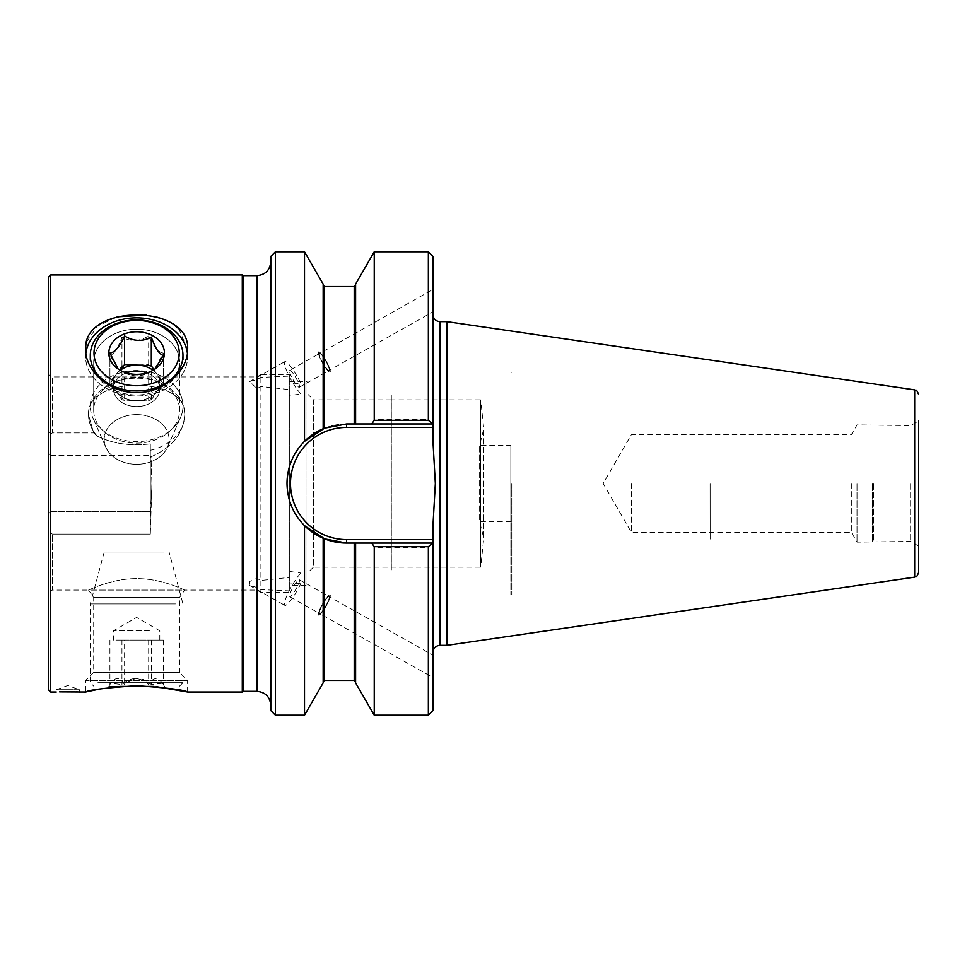 <?xml version="1.0" encoding="UTF-8"?>
<svg xmlns="http://www.w3.org/2000/svg" width="967" height="967" viewBox="0 0 967 967"><rect width="100%" height="100%" fill="white"/><g stroke="black" fill="none" stroke-linecap="round" stroke-linejoin="round"><path stroke-width="0.73" stroke-dasharray="4.83 3.63" d="M115.931 374.87A23.172 17.744 0 0 1 123.921 368.016A23.172 17.744 0 0 1 135.307 365.139L148.664 364.547L163.338 381.687L151.311 399.987L137.955 400.58A23.172 17.744 0 0 1 117.261 392.59A23.172 17.744 0 0 1 113.465 382.859A23.172 17.744 0 0 1 115.931 374.87L121.951 365.719L135.307 365.139A23.172 17.744 0 0 1 156.001 373.117A23.172 17.744 0 0 1 159.797 382.859A23.172 17.744 0 0 1 157.331 390.837A23.172 17.744 0 0 1 149.341 397.691A23.172 17.744 0 0 1 137.955 400.58L124.598 401.16L109.924 384.032L115.931 374.87M149.341 403.65A23.172 17.744 -0 0 1 125.625 404.436A23.172 17.744 -0 0 1 113.465 388.807A23.172 17.744 -0 0 1 123.921 373.975A23.172 17.744 -0 0 1 147.637 373.189A23.172 17.744 -0 0 1 159.797 388.807A23.172 17.744 -0 0 1 149.341 403.65M124.598 372.549L119.545 370.216L109.924 355.409C113.913 354.43 117.926 348.325 121.951 337.096C130.823 341.81 139.731 341.424 148.664 335.924C153.548 346.73 158.443 352.447 163.338 353.064L154.188 369.841L151.311 371.364C142.439 376.864 133.531 377.251 124.598 372.549L124.598 401.16M151.892 370.869A27.801 21.298 0 0 1 116.451 367.726A27.801 21.298 0 0 1 121.371 335.259A27.801 21.298 0 0 1 157.959 339.405A27.801 21.298 0 0 1 156.811 367.726A27.801 21.298 0 0 1 151.892 370.869M172.271 335.15A42.633 32.66 0 0 1 160.026 380.369A42.633 32.66 0 0 1 100.991 370.99A42.633 32.66 0 0 1 113.236 325.758A42.633 32.66 0 0 1 172.271 335.15M97.885 374.93A46.343 35.501 180 0 0 149.897 389.459A46.343 35.501 180 0 0 182.968 355.445A46.343 35.501 180 0 0 175.378 335.972A46.343 35.501 180 0 0 123.365 321.431A46.343 35.501 180 0 0 90.294 355.445A46.343 35.501 180 0 0 97.885 374.93M175.378 386.619A46.343 35.501 0 0 1 182.968 406.104A46.343 35.501 0 0 1 180.551 417.442A46.343 35.501 0 0 1 142.548 441.315A46.343 35.501 0 0 1 97.885 425.577A46.343 35.501 0 0 1 92.711 417.442A46.343 35.501 0 0 1 90.294 406.104A46.343 35.501 0 0 1 123.365 372.09A46.343 35.501 0 0 1 175.378 386.619M163.749 425.818A32.443 24.852 0 0 1 167.376 447.383A32.443 24.852 0 0 1 140.771 464.1A32.443 24.852 0 0 1 109.513 453.088A32.443 24.852 0 0 1 105.886 447.383A32.443 24.852 0 0 1 122.434 417.103A32.443 24.852 0 0 1 163.749 425.818M163.338 381.687L163.338 353.064M151.311 399.987L151.311 371.364M148.664 364.547L148.664 335.924M121.951 365.719L121.951 337.096M109.924 384.032L109.924 355.409M120.271 370.288A23.172 17.744 0 0 0 117.261 373.117A23.172 17.744 0 0 0 113.465 382.859A23.172 17.744 0 0 0 115.931 390.837A23.172 17.744 0 0 0 123.921 397.691A23.172 17.744 0 0 0 135.307 400.58L148.664 401.16L163.338 384.032L153.946 369.732M126.423 372.875A23.172 17.744 -0 0 0 113.465 388.807A23.172 17.744 -0 0 0 123.921 403.65A23.172 17.744 -0 0 0 147.637 404.436A23.172 17.744 -0 0 0 159.797 388.807A23.172 17.744 -0 0 0 149.341 373.975A23.172 17.744 -0 0 0 146.839 372.875M118.083 368.935L121.951 371.364C130.823 376.864 139.731 377.251 148.664 372.549L154.998 369.056M175.378 425.577A46.343 35.501 0 0 0 180.551 417.442A46.343 35.501 0 0 0 182.968 406.104A46.343 35.501 0 0 0 149.897 372.09A46.343 35.501 0 0 0 97.885 386.619A46.343 35.501 0 0 0 90.294 406.104A46.343 35.501 0 0 0 92.711 417.442A46.343 35.501 0 0 0 130.714 441.315A46.343 35.501 0 0 0 175.378 425.577M163.749 453.088A32.443 24.852 0 0 0 167.376 447.383A32.443 24.852 0 0 0 150.828 417.103A32.443 24.852 0 0 0 109.513 425.818A32.443 24.852 0 0 0 105.886 447.383A32.443 24.852 0 0 0 132.491 464.1A32.443 24.852 0 0 0 163.749 453.088M119.872 370.059L109.924 381.687L121.951 399.987L135.307 400.58A23.172 17.744 0 0 0 156.001 392.59A23.172 17.744 0 0 0 159.797 382.859A23.172 17.744 0 0 0 157.331 374.87A23.172 17.744 0 0 0 152.991 370.288M163.338 384.032L163.338 355.409M148.664 401.16L148.664 372.549M121.951 399.987L121.951 371.364M109.924 381.687L109.924 353.064M115.931 640.081L163.338 640.081L115.931 640.081M149.341 630.81L113.465 630.81L149.341 630.81M124.598 684.6C119.703 676.67 114.807 676.67 109.924 684.6L110.685 683.186L121.951 684.6C130.823 676.67 139.731 676.67 148.664 684.6C153.548 676.67 158.443 676.67 163.338 684.6L162.577 683.186L151.311 684.6C142.439 676.67 133.531 676.67 124.598 684.6L124.598 640.081M151.892 686.413L108.824 686.413L151.892 686.413M119.727 686.413L153.535 686.413M97.885 682.714L182.968 682.714L97.885 682.714M175.378 603.916L90.294 603.916L175.378 603.916M163.749 552.024L104.194 552.024L163.749 552.024M163.338 640.081L163.338 684.6M151.311 640.081L151.311 684.6M148.664 640.081L148.664 684.6M121.951 640.081L121.951 684.6M109.924 640.081L109.924 684.6M300.906 583.452A19.691 3.469 -60.5 0 1 284.83 605.366A19.691 3.469 -60.5 0 1 284.83 601.353A19.691 3.469 -60.5 0 1 300.906 572.984L300.906 583.452L289.326 584.032L289.326 590.885L260.897 589.64L256.884 587.428L249.679 585.519L249.679 581.505L256.884 578.314L260.897 580.478L289.326 577.432L289.326 571.412L300.906 572.984M300.906 394.016A19.691 3.469 60.5 0 1 288.819 375.462A19.691 3.469 60.5 0 1 284.83 361.634A19.691 3.469 60.5 0 1 300.906 383.548L289.326 382.968L289.326 376.115L260.897 377.36L256.884 379.572L249.679 381.482L256.884 388.686L260.897 386.522L289.326 389.568L289.326 395.588L300.906 394.016L300.906 383.548M249.679 381.482L284.83 361.634M323.57 428.562A59.555 59.555 0 0 1 346.561 423.945L324.549 428.163L324.549 286.546M48.35 592.408L48.35 535.766L50.671 533.155L52.363 534.086L50.671 533.155L48.35 535.766L48.35 592.408L52.363 590.088L52.363 534.086L52.363 590.088L184.709 590.088C185.06 590.511 162.637 578.532 136.673 578.629C110.516 578.544 88.202 590.523 88.553 590.088C88.227 590.511 110.576 578.544 136.601 578.629C162.674 578.532 185.048 590.511 184.709 590.088L88.553 590.088L93.702 597.449L179.56 597.449L184.709 590.088L256.884 590.088L260.897 592.408L260.897 589.64M260.897 386.522L260.897 592.408L289.326 592.408L289.326 590.885M289.326 389.568L289.326 592.408M256.884 388.686L256.884 483.5L256.884 376.912L260.897 374.592L260.897 377.36M48.35 374.592L48.35 431.234L50.671 433.845L48.35 431.234L48.35 374.592L52.363 376.912L52.363 432.914L93.654 432.914L52.363 432.914L52.363 376.912L256.884 376.912L256.884 379.572M270.796 256.424L270.796 710.576M242.983 691.345L242.983 275.655M242.294 692.034L242.294 274.966M432.986 675.595L432.986 657.209L432.986 677.577L319.557 613.525A9.73 1.716 -60.5 0 1 319.557 611.543A9.73 1.716 -60.5 0 1 324.344 601.728A9.73 1.716 -60.5 0 1 329.131 596.579A9.73 1.716 -60.5 0 1 329.131 598.561A9.73 1.716 -60.5 0 1 324.344 608.388A9.73 1.716 -60.5 0 1 319.557 613.525A9.73 1.716 -60.5 0 1 319.521 611.531A9.73 1.716 -60.5 0 1 324.308 601.704A9.73 1.716 -60.5 0 1 329.094 596.554A9.73 1.716 -60.5 0 1 329.094 598.537A9.73 1.716 -60.5 0 1 324.308 608.364A9.73 1.716 -60.5 0 1 319.521 613.513L289.725 596.687A9.73 1.716 -60.5 0 1 289.725 594.705A9.73 1.716 -60.5 0 1 294.512 584.878A9.73 1.716 -60.5 0 1 299.299 579.741A9.73 1.716 -60.5 0 1 299.299 581.723A9.73 1.716 -60.5 0 1 294.512 591.538A9.73 1.716 -60.5 0 1 289.725 596.687M330.037 597.328A11.58 2.043 -60.5 0 1 324.344 609.017A11.58 2.043 -60.5 0 1 318.651 615.145A11.58 2.043 -60.5 0 1 318.651 612.788A11.58 2.043 -60.5 0 1 324.308 601.075A11.58 2.043 -60.5 0 1 330.001 594.947A11.58 2.043 -60.5 0 1 330.001 597.304A11.58 2.043 -60.5 0 1 324.308 608.992A11.58 2.043 -60.5 0 1 318.614 615.121A11.58 2.043 -60.5 0 1 318.614 612.764A11.58 2.043 -60.5 0 1 324.344 601.099A11.58 2.043 -60.5 0 1 330.037 594.971A11.58 2.043 -60.5 0 1 330.037 597.328M289.725 370.313A9.73 1.716 60.5 0 1 296.011 377.94A9.73 1.716 60.5 0 1 299.299 387.259A9.73 1.716 60.5 0 1 293.025 379.632A9.73 1.716 60.5 0 1 289.725 370.313L319.521 353.487A9.73 1.716 60.5 0 1 325.843 361.102A9.73 1.716 60.5 0 1 329.131 370.421L432.986 311.773L432.986 289.423L432.986 311.773M299.299 387.259L329.094 370.446A9.73 1.716 60.5 0 1 322.809 362.806A9.73 1.716 60.5 0 1 319.521 353.487L432.986 289.423M330.001 372.053A11.58 2.043 60.5 0 1 322.531 362.976A11.58 2.043 60.5 0 1 318.614 351.879L318.651 351.855A11.58 2.043 60.5 0 1 326.084 360.969A11.58 2.043 60.5 0 1 330.001 372.053L330.037 372.029A11.58 2.043 60.5 0 1 322.567 362.951A11.58 2.043 60.5 0 1 318.651 351.855A11.58 2.043 60.5 0 1 326.121 360.945A11.58 2.043 60.5 0 1 330.037 372.029M329.131 370.421A9.73 1.716 60.5 0 1 322.857 362.782A9.73 1.716 60.5 0 1 319.557 353.475A9.73 1.716 60.5 0 1 325.794 361.126A9.73 1.716 60.5 0 1 329.094 370.446M510.842 483.5L510.842 594.717L510.842 483.5M511.773 483.5L511.773 594.717L511.773 483.5M432.986 427.426L432.986 314.698L432.986 441.871L435.343 483.5L432.986 525.129L432.986 652.302L432.986 525.129L432.986 539.574L346.561 539.574A56.074 56.074 0 0 1 290.487 483.5A56.074 56.074 0 0 1 346.561 427.426L432.986 427.426L432.986 256.424M275.426 715.205L275.426 251.795M432.007 423.945L428.357 419.533L374.241 419.533L372.138 423.945L432.986 423.945L346.561 423.945A59.555 59.555 0 0 0 287.006 483.5C287.284 467.049 293.11 452.991 304.508 441.339L304.508 251.795M446.887 645.352L446.887 321.648M631.33 483.5L631.33 532.273L631.33 483.5M710.116 483.5L710.153 539.115L710.116 483.5M851.335 483.5L851.335 532.273L851.335 483.5M857.016 483.5L857.016 542.124L857.016 483.5M872.5 483.5L872.5 542.124L872.5 483.5M873.697 483.5L873.697 541.423L873.697 483.5M910.624 483.5L910.624 541.423L910.624 483.5M918.65 572.537L918.65 420.935L918.65 483.5L918.65 420.935L910.624 425.577L857.016 424.876L851.335 434.727L631.33 434.727L603.166 483.5L631.33 532.273L851.335 532.273L857.016 542.124L910.624 541.423L918.65 546.065M304.508 441.339L324.549 428.163M151.928 483.5L151.009 456.811C172.114 447.54 183.355 433.603 184.709 414.988C183.355 433.603 172.126 447.54 151.009 456.811L151.928 483.5L150.308 534.086L150.308 456.533L150.308 518.892L151.928 483.5M88.553 414.988C85.567 375.329 187.719 375.401 184.709 414.988C187.683 375.329 85.555 375.389 88.553 414.988L93.654 432.914L88.553 414.988A48.084 36.831 180 0 0 97.268 436.141L93.654 432.914L97.268 436.141A48.084 36.831 180 0 1 88.553 414.988A48.084 36.831 180 0 1 110.141 384.25A48.084 36.831 180 0 1 163.121 384.25A48.084 36.831 180 0 1 184.709 414.988A48.084 36.831 180 0 0 163.121 384.25A48.084 36.831 180 0 0 110.141 384.25A48.084 36.831 180 0 0 88.553 414.988M79.403 692.034L79.403 689.725L56.231 689.725L67.811 685.506L79.403 689.725L56.231 689.725L56.231 692.034M93.702 410.262L93.702 362.081A42.923 32.878 0 0 0 136.637 394.959A42.923 32.878 0 0 0 179.56 362.081A42.923 32.878 0 0 1 136.637 394.959A42.923 32.878 0 0 1 93.702 362.081A42.923 32.878 0 0 1 136.637 329.191A42.923 32.878 0 0 1 179.56 362.081A42.923 32.878 0 0 0 136.637 329.191A42.923 32.878 0 0 0 93.702 362.081L93.702 410.262A42.923 32.878 180 0 0 136.637 443.14A42.923 32.878 180 0 0 179.56 410.262L179.56 362.081L179.56 410.262A42.923 32.878 180 0 1 136.637 443.14A42.923 32.878 180 0 1 93.702 410.262A42.923 32.878 180 0 1 112.982 382.811A42.923 32.878 180 0 1 160.28 382.811A42.923 32.878 180 0 1 179.56 410.262A42.923 32.878 180 0 0 160.28 382.811A42.923 32.878 180 0 0 112.982 382.811A42.923 32.878 180 0 0 93.702 410.262M85.882 353.197A50.973 39.055 0 0 0 85.652 356.896A50.973 39.055 0 0 0 136.637 395.95A50.973 39.055 0 0 0 187.61 356.896A50.973 39.055 0 0 1 136.637 395.95A50.973 39.055 0 0 1 85.652 356.896L86.22 343.72M178.762 328.744L187.61 349.45C188.214 370.264 164.015 393.134 136.649 392.566C109.319 393.134 85.06 370.337 85.652 349.45L85.652 356.896A50.973 39.055 0 0 1 136.637 317.853A50.973 39.055 0 0 1 187.61 356.896L187.61 349.45L187.61 356.896A50.973 39.055 0 0 0 187.38 353.197M187.61 692.034L187.61 680.454L85.652 680.454L187.61 680.454L179.56 672.403L93.702 672.403L179.56 672.403L179.56 597.449L93.702 597.449L93.702 672.403L85.652 680.454L85.652 692.034M391.284 567.145L391.284 399.855L391.284 567.145L313.429 567.145L313.429 399.855L307.869 394.294L307.869 438.232L307.869 394.294M391.284 399.855L313.429 399.855L313.429 567.145L307.869 572.706L307.869 383.403A1.849 1.849 0 0 0 306.007 381.542L289.326 381.542L289.326 382.968M391.321 395.455L391.321 571.545L391.284 395.455M510.842 445.267L510.842 521.733L510.842 445.267L479.644 445.267L479.644 521.733L483.754 538.232L483.754 428.768L483.754 538.232L480.72 567.145L480.72 399.855L391.321 399.855L391.321 567.145L391.321 399.855M510.842 521.733L479.644 521.733L479.644 445.267L483.754 428.768L480.72 399.855L480.72 567.145L391.321 567.145M289.326 571.412L289.326 374.592L260.897 374.592L260.897 580.478M289.326 374.592L289.326 376.115M289.326 577.432L289.326 381.542M307.869 383.403L307.869 583.597A1.849 1.849 0 0 1 306.007 585.458L289.326 585.458L289.326 584.032M307.869 583.597L307.869 572.706M150.308 450.296A48.084 36.831 180 0 0 184.709 414.988A48.084 36.831 180 0 1 150.308 450.296L150.308 443.901L150.308 450.296M150.308 443.901C130.231 446.258 112.559 443.672 97.268 436.141C112.559 443.672 130.231 446.258 150.308 443.901L150.308 534.086L150.308 443.901M48.35 689.725L48.35 277.275M50.671 692.034L50.671 274.966M256.884 578.314L256.884 587.428M50.671 433.845L52.363 432.914L50.671 433.845L50.671 455.409L50.671 433.845M99.396 689.108L108.316 687.682M116.753 686.691L156.183 686.655M59.628 691.876L61.392 691.816M63.375 691.768L65.551 691.731M74.254 691.816L76.466 691.901M86.679 341.81L97.329 326.217L117.104 316.838M146.609 315.073L156.183 316.85M164.898 319.763L173.83 324.646M151.009 456.811L150.308 456.533L151.009 456.811M52.363 534.086L150.308 534.086L52.363 534.086M50.671 533.155L50.671 511.591L50.671 533.155M48.35 513.598L48.35 453.402L48.35 513.598L50.671 511.591L50.671 455.409L50.671 511.591L150.308 511.591L50.671 511.591L48.35 513.598M48.35 431.234L48.35 453.402L48.35 431.234M289.326 395.588L289.326 585.458M323.159 428.744L323.159 284.093M354.212 286.546L354.212 423.945L355.602 423.945L355.602 285.156L355.602 423.945L372.138 423.945M372.138 543.055L374.241 547.467L428.357 547.467L432.007 543.055L355.602 543.055L355.602 681.844L355.602 543.055L354.212 543.055L354.212 680.454M324.549 680.454L324.549 538.837L323.159 538.256L323.159 681.844L323.159 538.256L304.508 525.661A59.555 59.555 0 0 1 287.006 483.5A59.555 59.555 0 0 0 346.561 543.055L432.007 543.055M432.986 710.576L432.986 539.574M428.357 547.467L428.357 715.205M428.357 251.795L428.357 419.533M354.212 423.945L432.986 423.945M432.986 543.055L346.561 543.055L324.549 538.837A59.555 59.555 0 0 1 323.57 538.438M304.508 715.205L304.508 525.661C293.11 513.997 287.284 499.939 287.006 483.5M346.561 539.574L346.561 543.055L354.212 543.055M323.159 682.907L323.159 538.256M432.986 657.209L432.986 655.227L329.131 596.579M374.241 715.205L374.241 547.467M374.241 419.533L374.241 251.795M355.602 682.907L355.602 543.055M355.602 423.945L355.602 284.093M270.796 483.5L270.796 261.755L270.796 483.5M256.884 275.655L256.884 691.345M439.937 645.352L439.937 321.648M914.685 389.87L914.685 577.13M346.561 423.945L346.561 427.426M306.007 585.458L306.007 381.542L306.007 585.458M50.671 455.409L150.308 455.409L50.671 455.409L48.35 453.402L50.671 455.409M113.465 388.807L113.465 382.859L113.465 388.807M182.968 359.881L182.968 355.445M167.376 447.383L180.551 417.442L167.376 447.383M105.886 447.383L92.711 417.442L105.886 447.383M90.294 359.881L90.294 355.445M159.797 388.807L159.797 382.859L159.797 388.807M159.797 640.081L159.797 630.81L136.637 617.429L113.465 630.81L113.465 640.081M110.697 683.186L108.824 686.413M179.27 686.413L182.968 682.714L182.968 603.916L169.068 552.024M104.194 552.024L90.294 603.916L90.294 682.714L93.992 686.413M162.565 683.186L164.438 686.413M511.773 594.717L510.842 594.717M112.982 382.811L110.141 384.25L112.982 382.811M160.28 382.811L163.121 384.25L160.28 382.811M511.773 372.283L510.842 372.283M249.679 585.519L284.83 605.366M299.299 579.741L329.094 596.554"/><path stroke-width="1.45" d="M152.991 370.288A23.172 17.744 0 0 0 149.341 368.016A23.172 17.744 0 0 0 137.955 365.139A23.172 17.744 0 0 0 120.271 370.288M146.839 372.875A23.172 17.744 -0 0 0 126.423 372.875M154.998 369.056L163.338 355.409C159.35 354.43 155.336 348.325 151.311 337.096C142.439 341.81 133.531 341.424 124.598 335.924C119.703 346.742 114.807 352.447 109.924 353.064L118.083 368.935M151.892 335.259A27.801 21.298 0 0 0 115.303 339.405A27.801 21.298 0 0 0 116.451 367.726A27.801 21.298 0 0 0 121.371 370.869A27.801 21.298 0 0 0 156.811 367.726A27.801 21.298 0 0 0 151.892 335.259M172.271 370.99A42.633 32.66 0 0 0 160.026 325.758A42.633 32.66 0 0 0 100.991 335.15A42.633 32.66 0 0 0 113.236 380.369A42.633 32.66 0 0 0 172.271 370.99M97.885 335.972A46.343 35.501 180 0 1 149.897 321.431A46.343 35.501 180 0 1 182.968 355.445A46.343 35.501 180 0 1 175.378 374.93A46.343 35.501 180 0 1 123.365 389.459A46.343 35.501 180 0 1 90.294 355.445A46.343 35.501 180 0 1 97.885 335.972M153.946 369.732L151.311 365.719L124.598 364.547L119.872 370.059M151.311 365.719L151.311 337.096M124.598 364.547L124.598 335.924M153.535 686.413L119.727 686.413M323.57 538.438A59.555 59.555 0 0 1 304.508 525.661C293.11 513.997 287.284 499.939 287.006 483.5C287.284 467.049 293.11 452.991 304.508 441.339L324.549 428.163L346.561 423.945L346.561 427.426A56.074 56.074 0 0 0 290.487 483.5A56.074 56.074 0 0 0 346.561 539.574L432.986 539.574L432.986 710.576L428.357 715.205L428.357 546.681L432.986 543.055M287.006 483.5A59.555 59.555 0 0 1 323.57 428.562M242.983 691.345L256.884 691.345L256.884 275.655L242.983 275.655L242.983 691.345L242.294 692.034L187.61 692.034C184.6 689.954 167.617 687.851 136.649 685.712C105.693 687.839 88.686 689.954 85.652 692.034L99.396 689.108M242.983 275.655L242.294 274.966L242.294 692.034M432.986 539.574L432.986 525.129L435.343 483.5L432.986 441.871L432.986 427.426L346.561 427.426M275.426 715.205L270.796 710.576L270.796 256.424L275.426 251.795L275.426 715.205L304.508 715.205L304.508 525.661L324.549 538.837L346.561 543.055A59.555 59.555 0 0 1 324.549 538.837L324.549 680.454L323.159 681.844M275.426 251.795L304.508 251.795L304.508 441.339M446.887 321.648L446.887 645.352L914.685 577.13L914.685 389.87L446.887 321.648L439.937 321.648L439.937 645.352C435.718 645.763 433.397 648.083 432.986 652.302M918.65 420.935L918.65 572.537C915.773 579.596 915.954 575.667 914.685 577.13M85.652 692.034L59.628 691.876M187.38 353.197A50.973 39.055 0 0 0 136.625 317.853A50.973 39.055 0 0 0 85.882 353.197M187.61 349.45C190.789 303.517 82.533 303.433 85.652 349.45C85.036 370.276 109.307 393.134 136.613 392.566C164.003 393.134 188.202 370.288 187.61 349.45M48.35 277.275L50.671 274.966L50.671 692.034L48.35 689.725L48.35 277.275M108.316 687.682L116.753 686.691M156.183 686.655L187.61 692.034M61.392 691.816L63.375 691.768M65.551 691.731L74.254 691.816M76.466 691.901L79.403 692.034M56.231 692.034L50.671 692.034M242.294 274.966L50.671 274.966M86.22 343.72L86.679 341.81M117.104 316.838L146.609 315.073M156.183 316.85L164.898 319.763M173.83 324.646L178.762 328.744M432.829 423.945L428.357 420.319L428.357 251.795L432.986 256.424L432.986 423.945L371.666 423.945L374.241 420.319L374.241 251.795L355.602 284.093L355.602 423.945L346.561 423.945M346.561 539.574L346.561 543.055L355.602 543.055L355.602 682.907L374.241 715.205L428.357 715.205M428.357 546.681L374.241 546.681L371.666 543.055L432.829 543.055M374.241 420.319L428.357 420.319M432.986 423.945L432.986 427.426M371.666 543.055L355.602 543.055M355.602 423.945L371.666 423.945M304.508 251.795L323.159 284.093L323.159 428.744M323.159 538.256L323.159 682.907L304.508 715.205M374.241 546.681L374.241 715.205M323.159 285.156L324.549 286.546L324.549 428.163M354.212 423.945L354.212 286.546L355.602 285.156M324.549 680.454L354.212 680.454L354.212 543.055M182.968 359.881L182.968 355.445M90.294 359.881L90.294 355.445M256.884 691.345C265.333 692.167 269.962 696.796 270.796 705.245M914.685 389.87C915.954 391.333 915.773 387.404 918.65 394.463M354.212 680.454L355.602 681.844M439.937 645.352L446.887 645.352M374.241 251.795L428.357 251.795M324.549 286.546L354.212 286.546M439.937 321.648C435.718 321.237 433.397 318.917 432.986 314.698M256.884 275.655C265.333 274.833 269.962 270.204 270.796 261.755"/></g></svg>
